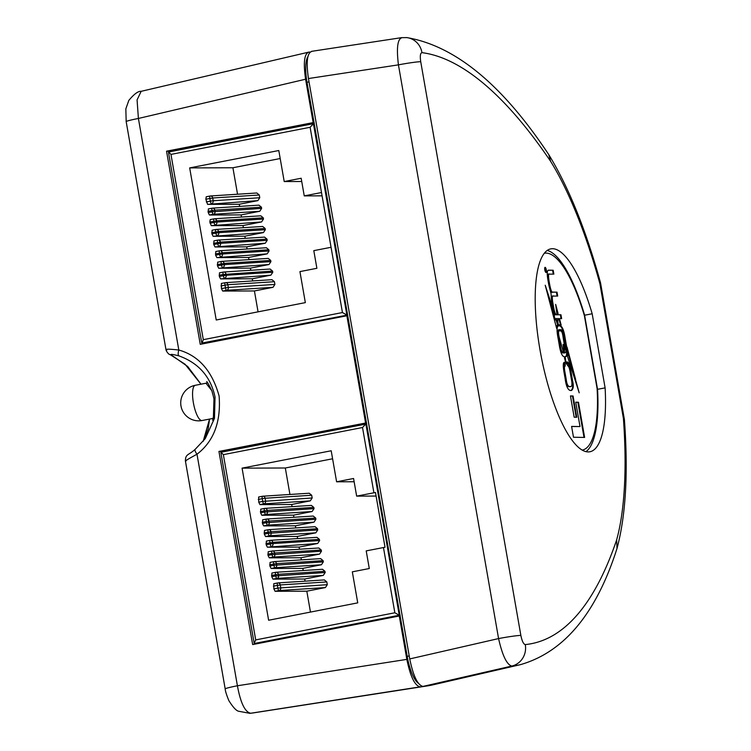 <?xml version="1.0" encoding="UTF-8"?>
<svg xmlns="http://www.w3.org/2000/svg" width="751" height="751" viewBox="0 0 751 751"><rect width="100%" height="100%" fill="white"/><g stroke="black" fill="none" stroke-linecap="round" stroke-linejoin="round"><path stroke-width="1.13" d="M546.334 269.938A2.619 0.751 79.1 0 0 545.066 267.356A2.619 0.751 79.1 0 0 544.794 269.909A2.563 0.742 79.1 0 0 546.043 272.435A2.563 0.742 79.1 0 0 546.315 269.938A2.563 0.742 79.1 0 0 545.076 267.412A2.563 0.742 79.1 0 0 544.813 269.909A2.619 0.751 79.1 0 0 546.061 272.491A2.619 0.751 79.1 0 0 546.334 269.938M585.958 451.642A103.309 29.777 79.1 0 0 597.543 389.328L605.109 387.873L592.173 313.768A103.309 29.777 79.1 0 0 550.812 248.872A103.309 29.777 79.1 0 0 539.988 349.788A103.309 29.777 79.1 0 0 589.901 451.764A103.309 29.777 79.1 0 0 605.109 387.873M365.728 423.94L220.832 452.299L254.167 643.307L255.706 639.899L394.848 612.769L399.26 615.247L254.336 643.494L400.123 615.276M205.962 383.235L211.82 390.651L213.979 398.556L213.378 417.791L212.392 418.532M203.164 441.335L208.158 429.084L209.538 419.086L203.174 441.325M166.853 350.097C164.535 348.915 168.524 348.896 178.813 350.013C198.733 355.674 212.167 371.013 219.114 396.03C221.066 422.024 213.697 441.41 196.997 454.214A6.186 1.605 50.6 0 1 195.1 449.417A6.186 1.605 50.6 0 1 195.129 449.398L205.276 438.593L214.457 418.382L215.049 397.063C210.693 376.692 198.602 362.949 178.794 355.824C172.392 354.247 169.923 353.974 171.388 355.007L187.731 366.544L201.015 384.183M141.16 91.322L137.076 99.921L138.4 118.461A18.559 1.08 170.1 0 0 126.177 121.634L125.839 108.867L128.806 100.418C134.166 93.988 138.287 90.955 141.16 91.322L309.243 52.016A814.966 234.903 -100.9 0 1 310.013 52.11M309.243 52.016C304.362 53.143 303.141 62.211 305.591 79.221L138.4 118.461L178.813 350.013A6.186 1.934 -72.2 0 0 178.794 355.824M309.027 81.887L306.999 82.281L314.04 122.61L313.158 122.601L305.591 79.221M306.999 82.281A27.834 8.026 -100.9 0 1 307.929 56.607M564.47 357.927L566.123 364.141L565.343 357.936L564.47 357.927M553.525 295.969C552.135 295.387 551.947 297.903 552.971 303.517L553.647 307.394C554.529 312.303 555.524 314.725 556.641 314.688L560.959 314.763L561.635 318.649L554.754 318.527L554.125 314.913L554.923 314.847L551.563 300.841C550.445 288.281 552.145 298.851 548.774 284.873L547.958 280.179C546.841 273.721 547.047 270.379 548.577 270.163L553.187 270.247L553.862 274.124L548.803 274.153C547.779 273.505 547.686 275.946 548.521 281.484L549.009 284.235C550.183 290.374 551.3 293.031 552.361 292.205L557.017 292.167L557.693 296.044L552.642 296.11M549.385 274.04C548.361 273.392 548.268 275.833 549.103 281.372L549.591 284.122C550.765 290.261 551.882 292.918 552.943 292.092L557.017 292.167M556.829 313.505L558.096 313.533L555.665 304.39L556.829 313.505M557.617 319.757L558.237 324.582L561.175 325.108L559.767 319.795L557.617 319.757M553.562 313.721L552.182 306.389L545.217 285.22L556.669 328.469L558.162 324.592L556.566 319.738L554.613 319.71L553.562 313.721L552.98 313.834L553.346 315.918M573.492 437.242L571.595 426.408L580.016 426.549L575.764 402.198L578.477 402.254L584.616 437.439L573.492 437.242M582.335 450.074L582.213 450.093A100.221 28.885 79.1 0 0 582.335 450.074A100.221 28.885 79.1 0 0 597.111 388.614L584.381 315.673A100.221 28.885 79.1 0 0 544.419 253.256A100.221 28.885 79.1 0 0 544.297 253.284L544.419 253.256M570.46 395.927L574.177 417.218L576.787 417.265L573.069 395.974L570.46 395.927M564.217 362.395L564.621 362.32C563.072 362.038 562.875 365.38 564.039 372.336L565.174 378.833C566.019 385.516 567.615 389.384 569.971 390.426L571.502 390.454C573.417 389.009 573.783 385.807 572.6 380.851L571.07 372.102C569.915 365.127 568.526 361.747 566.892 361.954L567.549 365.568C568.667 365.99 569.53 368.206 570.15 372.224L571.295 378.757C572.3 383.723 572.121 386.333 570.779 386.577L569.333 386.549C567.756 385.986 566.723 383.62 566.226 379.433L564.977 372.308C564.17 368.234 564.264 366.103 565.278 365.925L564.414 362.339M570.582 386.615L568.751 386.662C567.174 386.098 566.141 383.733 565.644 379.546L564.395 372.421C563.588 368.347 563.682 366.216 564.696 366.037L565.278 365.925M575.651 379.499L567.014 347.046C567.784 352.923 567.916 355.955 567.409 356.124L579.199 392.82L567.568 351.421M559.091 343.958L558.124 338.419C556.538 330.496 556.726 326.272 558.697 325.746L560.199 325.765C562.368 326.366 564.039 330.628 565.212 338.541L566.179 344.089C567.765 352.003 567.578 356.227 565.606 356.763L564.104 356.734C561.936 356.134 560.265 351.872 559.091 343.958M597.543 389.328L584.607 315.223A103.309 29.777 79.1 0 0 547.197 250.459M259.292 195.007L212.711 198.001A2.478 2.178 -93.7 0 0 210.421 195.973L256.833 192.988L259.292 195.007L259.771 197.748L257.865 200.63L239.287 204.253L239.663 206.403M257.865 200.63L207.567 204.366L205.858 199.203L206.243 196.762L210.064 196.03M324.967 571.295L278.386 574.29A2.478 2.178 -93.7 0 0 276.086 572.262L322.498 569.277L324.967 571.295L325.183 572.515L323.277 575.397L304.69 579.021L305.066 581.161M271.74 576.702L275.73 575.933L275.523 574.722L278.386 574.29L278.602 575.501A2.478 2.178 86.3 0 1 276.884 578.383L272.979 579.134L271.74 576.702L271.909 573.051L275.739 572.309A2.478 0.713 79.1 0 0 275.523 574.722L271.533 575.482M323.108 560.65L276.528 563.644A2.478 2.178 -93.7 0 0 274.228 561.617L320.639 558.631L323.108 560.65L323.324 561.861L321.419 564.752L302.841 568.376L303.207 570.516M269.881 566.057L273.88 565.287L273.664 564.067L276.528 563.644L276.743 564.855A2.478 2.178 86.3 0 1 275.026 567.737L271.12 568.488L269.881 566.057L270.05 562.405L273.88 561.664M321.25 550.004L274.669 552.999A2.478 2.178 -93.7 0 0 272.378 550.971L318.781 547.986L321.25 550.004L321.466 551.215L319.56 554.107L300.982 557.73L301.348 559.87M268.023 555.411L272.022 554.642L271.806 553.421L274.669 552.999L274.885 554.21A2.478 2.178 86.3 0 1 273.167 557.082L269.262 557.843L268.023 555.411L268.201 551.76L272.022 551.018M319.391 539.359L272.81 542.344A2.478 2.178 -93.7 0 0 270.52 540.316L316.922 537.341L319.391 539.359L319.607 540.57L317.701 543.461L299.123 547.085L299.489 549.225M317.701 543.461L267.403 547.197L266.164 544.766L266.342 541.114L270.163 540.373M317.532 528.704L270.951 531.699A2.478 2.178 -93.7 0 0 268.661 529.671L315.073 526.695L317.532 528.704L317.748 529.924L315.842 532.816L297.265 536.439L297.64 538.58M264.305 534.121L268.304 533.351L268.088 532.13L270.951 531.699L271.167 532.919A2.478 2.178 86.3 0 1 269.449 535.792L265.544 536.543L264.305 534.121L264.483 530.459L268.304 529.727M315.673 518.059L269.102 521.053A2.478 2.178 -93.7 0 0 266.802 519.025L313.214 516.04L315.673 518.059L315.889 519.279L313.984 522.17L295.406 525.784L295.781 527.934M262.446 523.466L266.445 522.696L266.23 521.485L269.102 521.053L269.309 522.274A2.478 2.178 86.3 0 1 267.591 525.146L263.685 525.897L262.446 523.466L262.625 519.814L266.445 519.082M313.815 507.413L267.243 510.408A2.478 2.178 -93.7 0 0 264.943 508.38L311.355 505.395L313.815 507.413L314.031 508.634L312.125 511.515L293.547 515.139L293.923 517.289M260.597 512.82L264.587 512.051L264.371 510.84L267.243 510.408L267.45 511.628A2.478 2.178 86.3 0 1 265.741 514.501L261.827 515.252L260.597 512.82L260.766 509.169L264.587 508.436M311.693 495.247L265.112 498.242A2.478 2.178 -93.7 0 0 262.822 496.214L309.224 493.229L311.693 495.247L312.172 497.988L310.266 500.87L291.688 504.494L292.064 506.634M258.738 502.175L262.728 501.405L262.249 498.673L265.112 498.242L265.591 500.973A2.478 2.178 86.3 0 1 263.883 503.855L259.968 504.606L258.738 502.175L258.644 497.002L262.465 496.261M270.876 275.157L220.578 278.893L219.339 276.462L219.461 272.82L223.385 272.059A2.478 0.713 79.1 0 1 223.422 272.059A2.478 2.178 86.3 0 1 223.695 272.022L270.097 269.036L272.566 271.055L272.782 272.275L270.876 275.157L252.298 278.781L252.665 280.93M270.707 260.409L224.127 263.404A2.478 2.178 -93.7 0 0 221.836 261.376L268.238 258.391L270.707 260.409L270.923 261.63L269.018 264.512L250.44 268.135L250.806 270.276M269.018 264.512L218.719 268.248L217.48 265.816L217.659 262.165L221.479 261.423M268.849 249.764L222.268 252.758A2.478 2.178 -93.7 0 0 219.977 250.731L266.389 247.746L268.849 249.764L269.065 250.984L267.159 253.866L248.581 257.49L248.956 259.63M267.159 253.866L216.861 257.602L215.621 255.171L215.8 251.519L219.621 250.778M266.99 239.118L220.418 242.113A2.478 2.178 -93.7 0 0 218.119 240.085L264.53 237.1L266.99 239.118L267.206 240.329L265.3 243.221L246.722 246.844L247.098 248.985M265.3 243.221L215.002 246.957L213.763 244.526L213.941 240.874L217.762 240.132M265.131 228.473L218.56 231.458A2.478 2.178 -93.7 0 0 216.26 229.43L262.672 226.455L265.131 228.473L265.347 229.684L263.441 232.575L244.864 236.199L245.239 238.339M263.441 232.575L213.143 236.312L211.904 233.88L212.082 230.228L215.903 229.487M263.272 217.818L216.701 220.813A2.478 2.178 -93.7 0 0 214.401 218.785L260.813 215.809L263.272 217.818L263.488 219.039L261.583 221.93L243.005 225.553L243.38 227.694M261.583 221.93L211.284 225.657L209.839 222.014L210.224 219.574L214.044 218.841M261.414 207.173L214.842 210.167A2.478 2.178 -93.7 0 0 212.542 208.14L258.954 205.154L261.414 207.173L261.63 208.393L259.724 211.284L241.146 214.899L241.522 217.048M208.196 212.58L212.186 211.81L211.97 210.599L214.842 210.167L215.049 211.388A2.478 2.178 86.3 0 1 213.34 214.26L209.426 215.011L208.196 212.58L208.365 208.928L212.186 208.196M310.463 612.084L306.821 591.187L275.101 591.3L273.862 588.868L273.768 583.696L277.598 582.964M273.862 588.868L277.861 588.099L277.382 585.367A2.478 0.713 79.1 0 1 277.635 582.945A2.478 2.478 0 0 1 277.945 582.907L324.357 579.922L326.826 581.941L280.245 584.935A2.478 2.178 -93.7 0 0 277.682 582.945A2.478 0.713 79.1 0 0 277.635 582.945L273.768 583.696M272.979 579.134L304.69 579.021M275.777 572.3A2.478 2.478 0 0 1 276.086 572.262A2.478 2.178 -93.7 0 0 275.824 572.3A2.478 0.713 79.1 0 0 275.777 572.3L271.909 573.051M271.12 568.488L302.841 568.376M269.675 564.836L273.664 564.067A2.478 0.713 79.1 0 1 273.927 561.654A2.478 2.478 0 0 1 274.228 561.617A2.478 2.178 -93.7 0 0 273.965 561.654A2.478 0.713 79.1 0 0 273.927 561.654L270.05 562.405M269.262 557.843L300.982 557.73M267.816 554.191L271.806 553.421A2.478 0.713 79.1 0 1 272.069 551.009A2.478 2.478 0 0 1 272.378 550.971A2.478 2.178 -93.7 0 0 272.106 550.999A2.478 0.713 79.1 0 0 272.069 551.009L268.201 551.76M267.403 547.197L299.123 547.085M266.164 544.766L270.163 543.996L269.947 542.776A2.478 0.713 79.1 0 1 270.21 540.363A2.478 2.478 0 0 1 270.52 540.316A2.478 2.178 -93.7 0 0 270.247 540.354A2.478 0.713 79.1 0 0 270.21 540.363L266.342 541.114M265.544 536.543L297.265 536.439M264.099 532.9L268.088 532.13A2.478 0.713 79.1 0 1 268.351 529.708A2.478 2.478 0 0 1 268.661 529.671A2.478 2.178 -93.7 0 0 268.389 529.708A2.478 0.713 79.1 0 0 268.351 529.708L264.483 530.459M263.685 525.897L295.406 525.784M262.24 522.255L266.23 521.485A2.478 0.713 79.1 0 1 266.492 519.063A2.478 0.713 79.1 0 0 266.492 519.063A2.478 2.478 0 0 1 266.802 519.025A2.478 2.178 -93.7 0 0 266.53 519.063L262.625 519.814M261.827 515.252L293.547 515.139M260.381 511.609L264.371 510.84A2.478 0.713 79.1 0 1 264.634 508.418A2.478 2.478 0 0 1 264.943 508.38A2.478 2.178 -93.7 0 0 264.671 508.418A2.478 0.713 79.1 0 0 264.634 508.418L260.766 509.169M259.968 504.606L291.688 504.494M258.26 499.434L262.249 498.673A2.478 0.713 79.1 0 1 262.512 496.251A2.478 2.478 0 0 1 262.822 496.214A2.478 2.178 -93.7 0 0 262.55 496.251A2.478 0.713 79.1 0 0 262.512 496.251L258.644 497.002M289.942 494.468L285.314 467.995L242.075 468.145L331.2 450.769L336.608 481.795L353.571 478.49L356.65 496.129L375.472 492.487L385.028 547.244L366.206 550.887L369.285 568.526L352.322 571.84L357.739 602.865L268.623 620.242L242.075 468.145M326.826 581.941L327.305 584.682L325.399 587.564L306.821 591.187M285.314 467.995L332.59 458.777M258.062 311.843L254.42 290.947L222.7 291.059L221.461 288.628L221.367 283.456L225.197 282.723M221.461 288.628L225.46 287.858L224.981 285.127A2.478 0.713 79.1 0 1 225.244 282.705A2.478 2.478 0 0 1 225.544 282.667L271.956 279.682L274.425 281.7L227.844 284.695A2.478 2.178 -93.7 0 0 225.281 282.705A2.478 0.713 79.1 0 0 225.244 282.705L221.367 283.456M220.578 278.893L252.298 278.781M218.719 268.248L250.44 268.135M217.48 265.816L221.479 265.047L221.263 263.836A2.478 0.713 79.1 0 1 221.526 261.414A2.478 0.713 79.1 0 0 221.526 261.414A2.478 2.478 0 0 1 221.836 261.376A2.478 2.178 -93.7 0 0 221.564 261.414L217.659 262.165M216.861 257.602L248.581 257.49M215.621 255.171L219.621 254.401L219.405 253.181A2.478 0.713 79.1 0 1 219.667 250.768A2.478 2.478 0 0 1 219.977 250.731A2.478 2.178 -93.7 0 0 219.705 250.768A2.478 0.713 79.1 0 0 219.667 250.768L215.8 251.519M215.002 246.957L246.722 246.844M213.763 244.526L217.762 243.756L217.546 242.535A2.478 0.713 79.1 0 1 217.809 240.123A2.478 2.478 0 0 1 218.119 240.085A2.478 2.178 -93.7 0 0 217.846 240.113A2.478 0.713 79.1 0 0 217.809 240.123L213.941 240.874M213.143 236.312L244.864 236.199M211.904 233.88L215.903 233.11L215.687 231.89A2.478 0.713 79.1 0 1 215.95 229.477A2.478 2.478 0 0 1 216.26 229.43A2.478 2.178 -93.7 0 0 215.988 229.468A2.478 0.713 79.1 0 0 215.95 229.477L212.082 230.228M211.284 225.657L243.005 225.553M210.055 223.235L214.044 222.465L213.828 221.245A2.478 0.713 79.1 0 1 214.091 218.832A2.478 2.478 0 0 1 214.401 218.785A2.478 2.178 -93.7 0 0 214.129 218.823A2.478 0.713 79.1 0 0 214.091 218.832L210.224 219.574M209.426 215.011L241.146 214.899M207.98 211.369L211.97 210.599A2.478 0.713 79.1 0 1 212.233 208.177A2.478 2.478 0 0 1 212.542 208.14A2.478 2.178 -93.7 0 0 212.28 208.177A2.478 0.713 79.1 0 0 212.233 208.177L208.365 208.928M207.567 204.366L239.287 204.253M206.337 201.935L210.327 201.165L209.848 198.433A2.478 0.713 79.1 0 1 210.111 196.011A2.478 2.478 0 0 1 210.421 195.973A2.478 2.178 -93.7 0 0 210.149 196.011A2.478 0.713 79.1 0 0 210.111 196.011L206.243 196.762M237.541 194.227L232.913 167.755L189.674 167.905L278.799 150.529L284.216 181.554L301.17 178.25L304.249 195.889L321.503 192.528L310.116 127.285L313.467 123.671L314.322 123.671M347.722 315.007L201.766 343.076L168.431 152.059L313.402 123.68L346.859 315.016L342.447 312.538L331.06 247.286L313.805 250.646L316.884 268.295L299.931 271.599L305.338 302.625L216.222 320.001L189.674 167.905M274.425 281.7L274.904 284.441L272.998 287.333L254.42 290.947M232.913 167.755L280.198 158.536M314.171 122.789L168.562 151.176L168.684 151.899M202.085 343.263L202.207 343.967M310.116 127.285L170.965 154.406L203.305 339.659L201.972 343.263L347.722 315.035M366.572 423.029L220.963 451.417L221.085 452.13M254.486 643.504L254.608 644.208M186.182 460.814C184.183 461.443 187.788 459.236 196.997 454.214L237.41 685.766L406.845 659.378L399.269 615.998L400.152 616.017L407.192 656.346L409.22 655.952M365.559 422.841L346.878 315.758L347.751 315.777L366.441 422.851L218.945 451.426L252.655 644.583L399.269 615.998M313.158 122.601L166.544 151.186L200.254 344.343L346.878 315.758M406.845 659.378C410.328 676.379 414.721 685.541 420.044 686.874L250.674 713.253C244.986 712.089 240.564 702.927 237.41 685.766A18.559 1.08 170.1 0 0 225.187 688.93L185.394 460.926C185.563 453.745 188.294 455.557 195.1 449.417L205.276 438.593M418.354 683.241A27.834 8.026 -100.9 0 1 407.192 656.346M426.249 686.067A814.966 234.903 -100.9 0 1 424.784 686.311A814.966 234.903 -100.9 0 1 420.044 686.874M422.935 686.423A815.079 234.941 79.1 0 0 432.567 684.921L520.377 664.663A811.793 233.993 -100.9 0 1 511.797 666.062L422.935 686.423C417.631 685.119 413.238 675.956 409.736 658.927L498.57 638.575A18.559 1.08 -9.9 0 1 520.856 635.421C522.02 641.101 523.494 644.161 525.268 644.583A793.244 228.642 79.1 0 0 616.646 539.866A242.226 69.815 79.1 0 0 623.405 418.457L624.4 419.574C628.305 472.36 625.846 515.289 617.031 548.361L616.646 539.866M525.268 644.583A18.559 17.761 -95.6 0 1 511.797 666.062C506.822 664.71 502.419 655.548 498.57 638.575L398.434 64.858L308.445 78.545L409.736 658.927M308.445 78.545C305.995 61.573 307.215 52.504 312.097 51.35M400.152 616.017L366.441 422.851M347.751 315.777L314.04 122.61M623.405 418.457L599.88 283.634A242.226 69.815 79.1 0 0 550.558 161.24A793.244 228.642 79.1 0 0 421.959 52.645C420.325 53.002 419.912 56.025 420.729 61.713L520.856 635.421M420.729 61.713A18.559 1.08 -9.9 0 0 398.434 64.858C396.35 47.745 397.57 38.677 402.123 37.663M421.959 52.645A18.559 17.695 -82.6 0 0 406.892 37.606L401.494 37.663L311.458 51.359M225.187 688.93C225.291 690.976 226.502 694.863 228.839 700.599C233.092 707.395 236.434 710.953 238.846 711.291L249.989 713.347L253.444 712.887A808.649 233.082 79.1 0 1 250.674 713.253A18.559 17.771 83.6 0 1 249.989 713.347A18.559 17.771 83.6 0 1 249.98 713.347A18.559 17.771 83.6 0 1 249.726 713.375M520.377 664.663C563.982 652.15 596.134 613.605 616.824 549.037L617.031 548.352M599.88 283.634L600.556 282.92C585.977 230.088 568.732 187.337 548.803 154.687L548.549 154.302C502.457 84.788 455.237 45.886 406.882 37.606A18.559 17.695 -82.6 0 0 406.882 37.606A18.559 17.695 -82.6 0 0 406.413 37.55M550.558 161.24L548.803 154.687M168.562 151.176L166.544 151.186M220.963 451.417L218.945 451.426M169.979 354.547A6.186 5.811 -66 0 0 171.388 355.007M373.904 492.769L362.517 427.516L365.868 423.911L399.26 615.247L400.114 615.247M362.517 427.516L223.366 454.646L220.916 452.168L366.723 423.911M331.06 247.286L321.503 192.528M170.965 154.406L168.571 151.927L313.327 123.699M322.076 195.833L304.249 195.889M301.742 181.498L284.216 181.554M354.143 481.738L336.608 481.795M376.101 496.064L356.65 496.129M265.957 543.546L272.81 542.344L273.026 543.564L270.163 543.996A2.478 0.713 79.1 0 0 271.308 546.437A2.478 2.178 -93.7 0 0 273.026 543.564L319.607 540.57M273.383 586.137L280.245 584.935L280.724 587.676A2.478 2.178 86.3 0 1 279.006 590.549L275.101 591.3M272.998 287.333L226.614 290.308A2.478 2.178 -93.7 0 0 228.323 287.436L274.904 284.441M219.339 276.462L223.338 275.692A2.478 0.713 79.1 0 0 224.483 278.142A2.478 2.178 -93.7 0 0 226.201 275.27L272.782 272.275M272.566 271.055L223.122 274.481A2.478 0.713 79.1 0 1 223.385 272.059A2.478 2.478 0 0 1 223.695 272.022A2.478 2.178 86.3 0 1 225.985 274.049L226.201 275.27L223.338 275.692L223.122 274.481L219.132 275.251M217.274 264.596L224.127 263.404L224.342 264.615L221.479 265.047A2.478 0.713 -100.9 0 0 222.625 267.497A2.478 2.178 -93.7 0 0 224.342 264.615L270.923 261.63M215.415 253.951L222.268 252.758L222.484 253.969L219.621 254.401A2.478 0.713 -100.9 0 0 220.766 256.851A2.478 2.178 -93.7 0 0 222.484 253.969L269.065 250.984M213.556 243.305L220.418 242.113L220.625 243.324L217.762 243.756A2.478 0.713 -100.9 0 0 218.907 246.197A2.478 2.178 -93.7 0 0 220.625 243.324L267.206 240.329M211.698 232.66L218.56 231.458L218.766 232.679L215.903 233.11A2.478 0.713 -100.9 0 0 217.058 235.551A2.478 2.178 -93.7 0 0 218.766 232.679L265.347 229.684M209.839 222.014L216.701 220.813L216.908 222.033L214.044 222.465A2.478 0.713 79.1 0 0 215.199 224.906A2.478 2.178 -93.7 0 0 216.908 222.033L263.488 219.039M205.858 199.203L212.711 198.001L213.19 200.742L210.327 201.165A2.478 0.713 79.1 0 0 211.482 203.615A2.478 2.178 -93.7 0 0 213.19 200.742L259.771 197.748M584.607 315.223L592.173 313.768M571.624 426.53L580.016 426.549M575.782 402.329L578.477 402.254M577.894 402.367L584.015 437.42M576.186 417.256L572.487 396.087L570.478 396.049M572.487 396.087L573.069 395.974M570.929 390.567C572.835 389.121 573.201 385.92 572.018 380.964L570.488 372.214C569.333 365.239 567.944 361.86 566.31 362.066M564.696 366.028L564.048 362.498M575.069 379.612L575.642 381.743M558.153 325.859L559.617 325.878C561.786 326.478 563.457 330.74 564.63 338.654L565.597 344.202C567.183 352.116 566.996 356.34 565.034 356.875M564.067 337.349C563.391 332.533 562.302 329.971 560.809 329.642L558.857 329.736C557.467 330.008 557.27 332.552 558.275 337.368L559.655 345.263C560.33 350.069 561.419 352.641 562.912 352.961L564.865 352.876C566.254 352.604 566.451 350.06 565.447 345.244L564.067 337.349M559.439 329.623C558.049 329.896 557.852 332.44 558.857 337.255L560.237 345.15C560.913 349.957 562.001 352.529 563.494 352.848L564.283 352.989M564.977 348.539L563.128 337.452C562.555 332.871 561.664 330.703 560.434 330.947L559.645 330.815C558.331 330.524 558.181 332.674 559.213 337.265L563.288 351.665L564.564 351.684L563.654 344.427L565.644 350.088L563.71 337.34C563.137 332.759 562.246 330.59 561.016 330.834L559.335 330.844M560.434 330.947L561.016 330.834M563.963 351.675L563.072 344.54L563.654 344.427M556.238 326.835L557.58 324.704L555.984 319.851L554.379 319.823M555.984 319.851L556.566 319.738M557.58 324.704L558.162 324.592M553.318 313.843L547.779 294.89M551.6 306.502L552.182 306.389M560.453 324.657L559.185 319.907L557.636 319.879M559.185 319.907L559.767 319.795M557.486 313.524L556.228 308.783M548.136 270.285L553.187 270.247M552.605 270.36L553.262 274.115M556.435 292.28L557.082 296.035M552.943 296.082C551.553 295.5 551.365 298.016 552.389 303.629L553.065 307.506C553.947 312.416 554.942 314.838 556.059 314.8L560.959 314.763M560.377 314.876L561.035 318.631M554.154 315.035L554.933 314.932M545.17 269.759L545.151 269.609A2.178 0.629 -100.9 0 1 545.132 269.402L545.395 269.412A2.178 0.629 -100.9 0 1 545.442 269.618L545.601 270.482L545.057 269.778M545.01 268.651L545.132 269.168M545.63 270.98L545.536 269.431A2.413 0.695 79.1 0 0 545.517 269.346A1.868 0.535 79.1 0 0 545.479 269.187L545.207 268.614M544.973 269.177A1.868 0.535 79.1 0 0 544.982 269.337A2.413 0.695 79.1 0 0 545.01 269.525A5.961 1.718 79.1 0 0 545.038 269.722L545.264 270.97L546.23 270.989L545.724 270.482M545.564 270.604L546.146 270.491M544.963 269.13L545.433 269.036M564.996 359.879L564.508 358.049M564.761 358.049L565.343 357.936M207.68 382.897L195.269 385.291A17.94 5.173 79.1 0 0 193.392 402.818A17.94 5.173 79.1 0 0 201.747 420.551A17.94 5.173 79.1 0 0 202.057 420.522L213.228 418.373M323.277 575.397L276.884 578.383A2.478 0.713 79.1 0 1 275.73 575.933L325.183 572.515M321.419 564.752L275.026 567.737A2.478 0.713 79.1 0 1 273.88 565.287L323.324 561.861M319.56 554.107L273.167 557.082A2.478 0.713 79.1 0 1 272.022 554.642L321.466 551.215M315.842 532.816L269.449 535.792A2.478 0.713 79.1 0 1 268.304 533.351L317.748 529.924M313.984 522.17L267.591 525.146A2.478 0.713 79.1 0 1 266.445 522.696L315.889 519.279M312.125 511.515L265.741 514.501A2.478 0.713 79.1 0 1 264.587 512.051L314.031 508.634M310.266 500.87L263.883 503.855A2.478 0.713 79.1 0 1 262.728 501.405L312.172 497.988M259.724 211.284L213.34 214.26A2.478 0.713 79.1 0 1 212.186 211.81L261.63 208.393M203.305 339.659L342.447 312.538M223.366 454.646L255.706 639.899M394.848 612.769L383.461 547.526M220.991 285.896L227.844 284.695L228.323 287.436L225.46 287.858A2.478 0.713 -100.9 0 0 226.614 290.308L222.7 291.059M325.399 587.564L279.006 590.549A2.478 0.713 79.1 0 1 277.861 588.099L327.305 584.682M219.517 272.81L223.338 272.078M570.488 372.214L571.07 372.102M572.018 380.964L572.6 380.851M564.395 372.421L564.977 372.308M565.644 379.546L566.226 379.433M568.751 386.662L569.333 386.549M575.829 382.343L576.383 382.231M559.617 325.878L560.199 325.765M564.63 338.654L565.212 338.541M565.597 344.202L566.179 344.089M558.275 337.368L558.857 337.255M559.655 345.263L560.237 345.15M562.912 352.961L563.494 352.848M563.128 337.452L563.71 337.34M564.508 345.347L565.09 345.235M551.722 307.215L552.304 307.103M548.521 281.484L549.103 281.372M549.009 284.235L549.591 284.122M552.361 292.205L552.943 292.092M552.389 303.629L552.971 303.517M553.065 307.506L553.647 307.394M556.059 314.8L556.641 314.688M195.269 385.291A17.94 17.94 0 0 0 180.991 405.991A17.94 17.94 0 0 0 202.057 420.522M206.929 381.893L206.656 381.733C206.844 381.076 208.571 384.09 211.848 390.764C214.073 398.227 215.011 403.569 214.664 406.789C213.847 420.485 212.505 419.49 212.664 420.231L212.749 420.072M200.968 384.193L185.056 364.235L170.158 354.622C168.862 354.819 166.065 351.139 165.971 349.637L126.177 121.634M253.444 712.887L424.784 686.311M624.391 419.499L600.556 282.939"/></g></svg>
